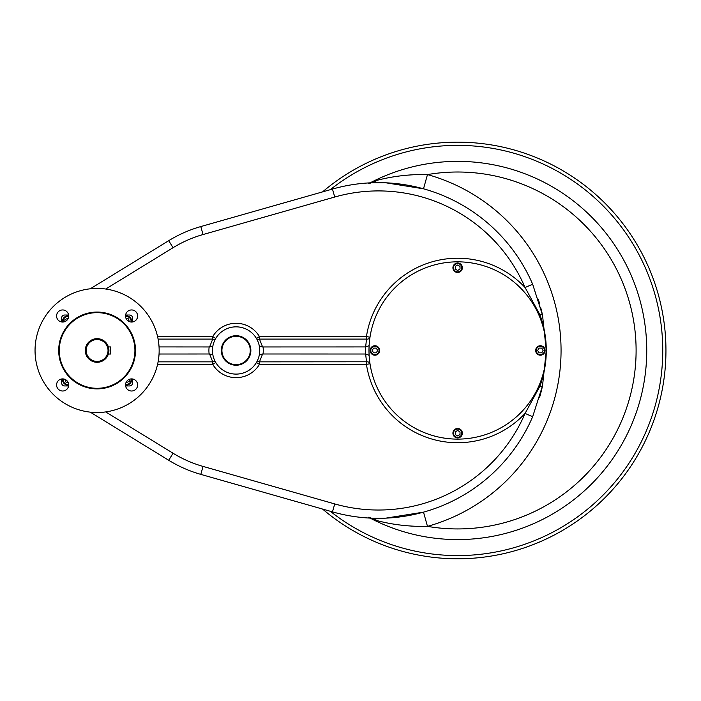<?xml version="1.0" encoding="UTF-8"?>
<svg xmlns="http://www.w3.org/2000/svg" width="701" height="701" viewBox="0 0 701 701"><rect width="100%" height="100%" fill="white"/><g stroke="black" fill="none" stroke-linecap="round" stroke-linejoin="round"><path stroke-width="1.05" d="M520.317 287.796A88.641 88.641 0 0 0 369.997 363.766A88.641 88.641 0 0 0 497.622 429.59A88.641 88.641 0 0 0 520.317 287.796M539.621 397.274A167.828 167.828 0 0 0 542.53 385.787A8.272 1.63 -167.9 0 1 539.823 386.4L538.859 385.979C543.801 374.562 546.281 362.724 546.281 350.474C546.281 338.224 543.801 326.386 538.859 314.968L539.823 314.556C544.116 326.149 546.272 338.119 546.281 350.474L542.53 385.787L532.664 416.701L525.067 413.432L539.823 386.4C544.116 374.798 546.272 362.829 546.281 350.474L542.53 315.161A167.828 167.828 0 0 0 540.594 307.143M539.008 348.108L541.742 348.108L543.1 350.474L541.742 352.84L539.008 352.84L537.641 350.474L539.008 348.108M545.098 350.474A4.732 4.732 0 0 0 538.009 346.382A4.732 4.732 0 0 0 538.009 354.566A4.732 4.732 0 0 0 545.098 350.474M544.511 350.474A4.136 4.136 0 0 0 538.307 346.89A4.136 4.136 0 0 0 538.307 354.058A4.136 4.136 0 0 0 544.511 350.474M455.273 269.105L455.273 266.38L457.639 265.013L460.005 266.38L460.005 269.105L457.639 270.472L455.273 269.105M457.639 263.015A4.732 4.732 0 0 0 452.916 267.738A4.732 4.732 0 0 0 457.639 272.47A4.732 4.732 0 0 0 462.371 267.738A4.732 4.732 0 0 0 457.639 263.015M457.639 263.602A4.136 4.136 0 0 0 454.055 269.806A4.136 4.136 0 0 0 461.223 269.806A4.136 4.136 0 0 0 457.639 263.602M376.271 352.84L373.545 352.84L372.178 350.474L373.545 348.108L376.271 348.108L377.637 350.474L376.271 352.84M370.181 350.474A4.732 4.732 0 0 0 374.904 355.205A4.732 4.732 0 0 0 379.635 350.474A4.732 4.732 0 0 0 374.904 345.751A4.732 4.732 0 0 0 370.181 350.474M370.768 350.474A4.136 4.136 0 0 0 376.972 354.058A4.136 4.136 0 0 0 376.972 346.89A4.136 4.136 0 0 0 370.768 350.474M460.005 431.842L460.005 434.576L457.639 435.934L455.273 434.576L455.273 431.842L457.639 430.475L460.005 431.842M457.639 437.932A4.732 4.732 0 0 0 462.371 433.209A4.732 4.732 0 0 0 457.639 428.477A4.732 4.732 0 0 0 452.916 433.209A4.732 4.732 0 0 0 457.639 437.932M457.639 437.345A4.136 4.136 0 0 0 461.223 431.141A4.136 4.136 0 0 0 454.055 431.141A4.136 4.136 0 0 0 457.639 437.345M108.839 351.832L108.375 346.925L110.635 346.925L110.635 354.023L108.375 354.023L108.646 352.997M108.848 351.744L108.9 351.175M108.918 350.474A11.821 11.821 0 0 1 97.097 362.294A11.821 11.821 0 0 1 85.277 350.474A11.821 11.821 0 0 1 97.097 338.653A11.821 11.821 0 0 1 108.918 350.474L108.9 349.781M108.751 348.485L108.655 347.976M129.308 379.329L129.308 381.344L125.908 382.799M125.514 384.98A5.319 5.319 0 0 0 131.604 378.89M125.54 384.385A4.732 4.732 0 0 0 131.008 378.917M68.242 382.676L66.227 382.676L64.772 379.285M62.599 378.89A5.319 5.319 0 0 0 68.68 384.98M63.195 378.917A4.732 4.732 0 0 0 68.654 384.385M64.895 321.619L64.895 319.603L68.286 318.149M68.68 315.967A5.319 5.319 0 0 0 62.599 322.057A6.055 6.055 0 0 0 68.68 316.002A6.055 6.055 0 0 0 62.626 309.947A6.055 6.055 0 0 0 56.571 316.002A6.055 6.055 0 0 0 62.626 322.057M68.654 316.563A4.732 4.732 0 0 0 63.195 322.031M384.893 182.768L371.425 182.795A14.774 10.322 87.6 0 0 376.7 180.411C392.963 176.135 409.883 174.19 427.479 174.575A178.466 178.466 0 0 1 636.105 350.474A178.466 178.466 0 0 1 427.479 526.372C409.813 526.749 392.884 524.804 376.7 520.536L370.172 518.1M385.953 182.812L423.509 188.806L427.479 174.575A182.602 182.602 0 0 1 427.479 526.372L423.509 512.142L385.909 518.135M368.446 517.224L371.425 518.162A14.774 10.322 -87.6 0 1 376.7 520.536M382.746 518.249L384.849 518.179M538.254 299.196A167.828 167.828 0 0 1 539.472 303.156M532.664 416.701A167.828 167.828 0 0 1 332.467 511.879L200.793 474.375A128.826 128.826 0 0 1 168.722 460.285L90.271 412.144M90.271 288.803L168.722 240.671A128.826 128.826 0 0 1 200.793 226.572L332.467 189.068A167.828 167.828 0 0 1 532.664 284.255L542.53 315.161A8.272 1.63 -12.1 0 0 539.823 314.556L525.067 287.515L532.664 284.255M157.576 336.594L212.718 336.594A27.181 27.181 0 0 1 259.466 336.594L366.439 336.594L369.997 337.19A3.549 2.489 8.6 0 1 366.492 339.161L365.65 346.934L369.129 345.654M105.72 289.022L173.051 247.716A120.554 120.554 0 0 1 203.062 234.537L334.736 197.025A159.556 159.556 0 0 1 525.067 287.515A92.252 92.252 0 0 0 366.439 336.594L366.439 339.1L259.466 339.1A3.549 2.313 -30.7 0 1 256.417 338.408L259.466 336.594L259.466 339.1L262.603 346.96L365.65 346.934M159.048 346.925L209.581 346.96L212.718 339.1A3.549 2.313 -149.3 0 0 215.768 338.408L212.718 336.594L212.718 339.1L158.102 339.1M369.129 355.293L365.65 354.014L262.603 353.996L259.466 361.847L259.466 364.354L256.417 362.54A3.549 2.313 30.7 0 1 259.466 361.847L366.492 361.786A3.549 2.489 171.4 0 1 369.997 363.766L366.439 364.354L259.466 364.354A27.181 27.181 0 0 1 212.718 364.354L157.576 364.354M366.439 361.847L366.439 364.354A92.252 92.252 0 0 0 525.067 413.432A159.556 159.556 0 0 1 334.736 503.923L203.062 466.419A120.554 120.554 0 0 1 173.051 453.232L105.72 411.925M212.859 354.837L209.581 353.996L212.718 361.847A3.549 2.313 149.3 0 1 215.768 362.54L212.718 364.354L212.718 361.847L158.102 361.847M262.603 353.996L259.326 354.837M262.603 346.96L259.326 346.11M236.088 364.66A14.186 14.186 0 0 1 223.812 343.385A14.186 14.186 0 0 1 248.373 343.385A14.186 14.186 0 0 1 236.088 364.66M125.961 318.272L127.976 318.272L129.422 321.663M131.604 322.057A5.319 5.319 0 0 0 125.514 315.967M131.008 322.031A4.732 4.732 0 0 0 125.54 316.563M132.559 321.978L132.559 317.974A2.953 2.953 0 0 0 129.606 315.021L125.593 315.021M68.602 315.021L64.597 315.021A2.953 2.953 0 0 0 61.644 317.974L61.644 321.978M97.097 412.521A62.047 62.047 0 0 0 150.838 319.446A62.047 62.047 0 0 0 43.366 319.446A62.047 62.047 0 0 0 97.097 412.521M102.951 412.249L103.599 412.179M158.812 356.975L158.873 356.327M158.873 344.62L158.812 343.972M103.599 288.768L102.951 288.698M91.244 288.698L90.595 288.768M35.392 343.972L35.33 344.62M35.33 356.327L35.392 356.975M90.595 412.179L91.244 412.249M125.593 385.936L129.606 385.936A2.953 2.953 0 0 0 132.559 382.974L132.559 378.969M135.512 350.474A38.415 38.415 0 0 1 77.89 383.736A38.415 38.415 0 0 1 77.89 317.211A38.415 38.415 0 0 1 135.512 350.474M61.644 378.969L61.644 382.974A2.953 2.953 0 0 0 64.597 385.936L68.602 385.936M131.578 391.009A6.055 6.055 0 0 0 136.818 381.922A6.055 6.055 0 0 0 126.329 381.922A6.055 6.055 0 0 0 131.578 391.009M56.571 384.945A6.055 6.055 0 0 0 62.626 391.009A6.055 6.055 0 0 0 68.68 384.945A6.055 6.055 0 0 0 62.626 378.89A6.055 6.055 0 0 0 56.571 384.945M137.633 316.002A6.055 6.055 0 0 0 131.578 309.947A6.055 6.055 0 0 0 125.514 316.002A6.055 6.055 0 0 0 131.578 322.057A6.055 6.055 0 0 0 137.633 316.002M259.729 350.474A23.641 23.641 0 0 1 224.276 370.943A23.641 23.641 0 0 1 224.276 330.005A23.641 23.641 0 0 1 259.729 350.474M108.033 350.474A10.936 10.936 0 0 1 91.629 359.946A10.936 10.936 0 0 1 91.629 341.01A10.936 10.936 0 0 1 108.033 350.474M209.581 353.996L159.048 354.023M209.581 346.96L212.859 346.11M221.314 350.474A14.774 14.774 0 0 1 243.475 337.68A14.774 14.774 0 0 1 243.475 363.267A14.774 14.774 0 0 1 221.314 350.474M370.172 182.847L376.7 180.411M370.102 182.856A189.104 189.104 0 0 1 646.743 350.474A189.104 189.104 0 0 1 370.102 518.1A189.104 189.104 0 0 0 646.743 350.474A189.104 189.104 0 0 0 370.102 182.856M322.574 191.881A208.311 208.311 0 0 1 608.81 207.154A208.311 208.311 0 0 1 608.81 493.793A208.311 208.311 0 0 1 322.574 509.066M330.294 511.266A205.113 205.113 0 0 0 608.153 489.815A205.113 205.113 0 0 0 608.153 211.132A205.113 205.113 0 0 0 330.294 189.682M203.062 466.419L200.793 474.375A128.826 128.826 0 0 1 168.722 460.285L173.051 453.232M203.062 234.537L200.793 226.572M173.051 247.716L168.722 240.671M365.519 354.023A92.19 92.19 0 0 1 365.519 346.925M263.041 346.925A27.181 27.181 0 0 1 263.041 354.023M97.097 312.655A37.819 37.819 0 0 1 129.851 369.383A37.819 37.819 0 0 1 64.343 369.383A37.819 37.819 0 0 1 97.097 312.655M365.65 354.014L366.492 361.786M209.143 354.023A27.181 27.181 0 0 1 209.143 346.925M332.467 511.879L334.736 503.923M334.736 197.025L332.467 189.068M368.446 183.723L371.425 182.795"/></g></svg>
